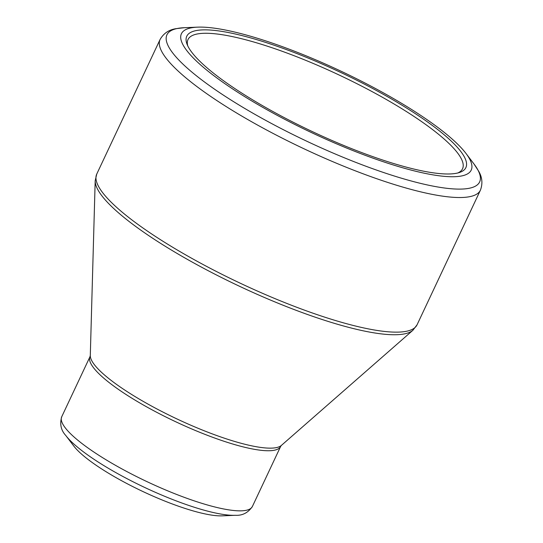 <?xml version="1.0" encoding="UTF-8"?>
<svg xmlns="http://www.w3.org/2000/svg" width="543" height="543" viewBox="0 0 543 543"><rect width="100%" height="100%" fill="white"/><g stroke="black" fill="none" stroke-linecap="round" stroke-linejoin="round"><path stroke-width="0.81" d="M241.445 92.887A154.246 32.804 -154.8 0 1 187.064 44.282A154.246 32.804 -154.8 0 1 340.285 72.239A154.246 32.804 -154.8 0 1 459.5 172.484A154.246 32.804 -154.8 0 1 241.445 92.887M238.194 92.541A160.144 34.06 25.2 0 0 409.008 169.531A160.144 34.06 25.2 0 0 466.003 153.465A160.144 34.06 25.2 0 0 340.821 71.106A160.144 34.06 25.2 0 0 197.571 27.15A160.144 34.06 25.2 0 0 238.194 92.541M102.288 469.342A88.502 18.822 25.2 0 0 222.135 515.85L235.336 515.3A101.147 21.51 -154.8 0 1 98.364 462.147A101.147 21.51 -154.8 0 1 65.805 435.52L73.794 446.047A88.502 18.822 25.2 0 0 102.288 469.342M457.79 172.979A151.714 32.268 25.2 0 0 462.548 168.758A151.714 32.268 25.2 0 0 339.008 74.961A151.714 32.268 25.2 0 0 187.993 39.558A151.714 32.268 25.2 0 0 187.776 45.917M197.571 27.15L184.369 27.7A172.789 36.748 25.2 0 0 228.203 98.256A172.789 36.748 25.2 0 0 412.497 181.328A172.789 36.748 25.2 0 0 473.991 163.986L466.003 153.465M160.09 39.469L96.742 174.086A177.004 37.643 25.2 0 0 240.875 283.507A177.004 37.643 25.2 0 0 417.058 324.809L480.406 190.193A177.004 37.643 -154.8 0 1 304.223 148.891A177.004 37.643 -154.8 0 1 160.09 39.469C163.579 33.395 168.839 29.804 175.864 28.691L184.369 27.7M128.365 392.399A106.028 22.548 25.2 0 0 281.349 445.45L412.918 330.259A176.332 37.501 -154.8 0 1 158.495 242.029A176.332 37.501 -154.8 0 1 95.188 180.744L90.294 355.543A106.028 22.548 25.2 0 0 128.365 392.399M90.009 356.663L61.726 416.759A105.362 22.406 25.2 0 0 99.084 455.448A105.362 22.406 25.2 0 0 195.297 501.223A105.362 22.406 25.2 0 0 252.393 506.483L280.67 446.387A105.362 22.406 -154.8 0 1 223.58 441.126A105.362 22.406 -154.8 0 1 127.361 395.352A105.362 22.406 -154.8 0 1 90.009 356.663L90.294 355.543M235.336 515.3C242.449 515.701 248.137 512.762 252.393 506.483M61.726 416.759C59.608 424.056 60.965 430.307 65.805 435.52M280.67 446.387L281.349 445.45M412.918 330.259L417.058 324.809M96.742 174.086L95.188 180.744M480.406 190.193C482.856 183.636 482.272 177.296 478.648 171.174L473.991 163.986"/></g></svg>
